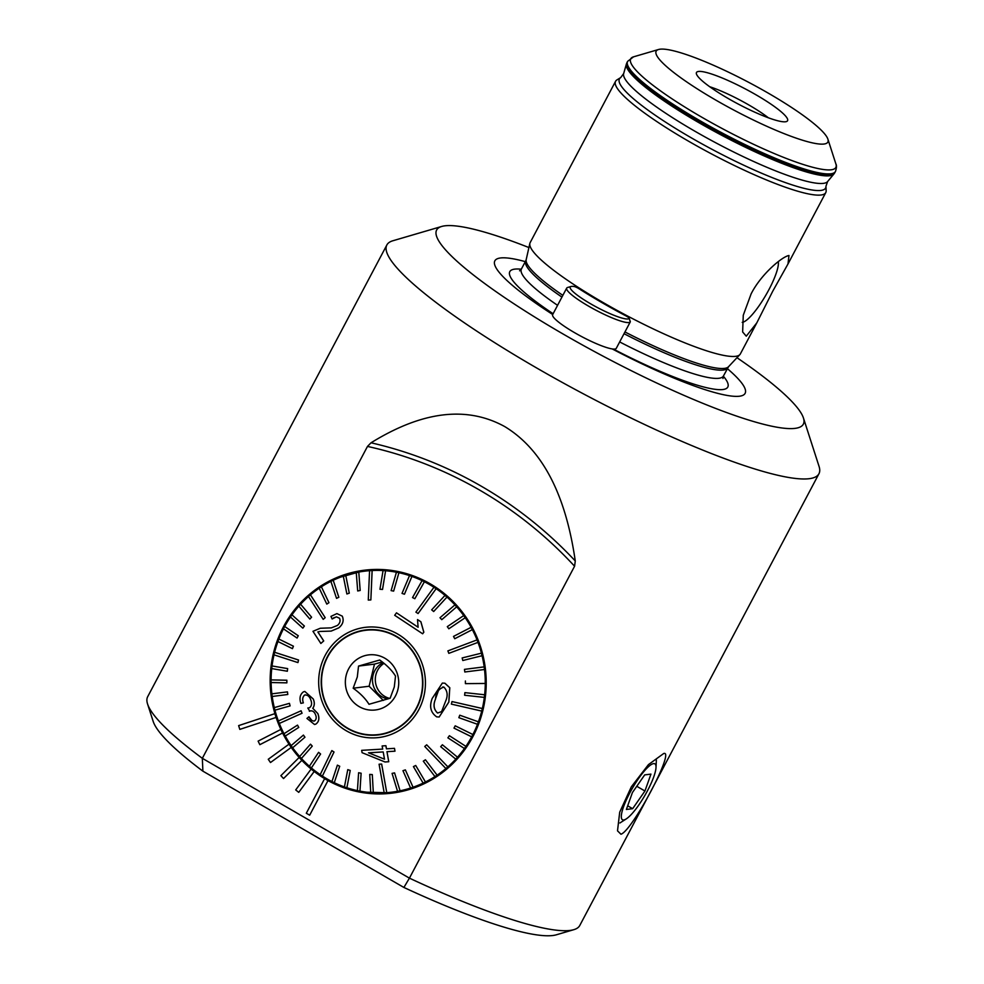 <?xml version="1.0" encoding="UTF-8"?>
<svg xmlns="http://www.w3.org/2000/svg" width="984" height="984" viewBox="0 0 984 984"><rect width="100%" height="100%" fill="white"/><g stroke="black" fill="none" stroke-linecap="round" stroke-linejoin="round"><path stroke-width="1.48" d="M742.219 322.358A36.076 8.044 120.1 0 0 768.91 289.653A36.076 8.044 120.1 0 0 778.27 261.609M751.124 293.884C760.964 274.29 782.305 256.443 788.984 255.508L787.987 263.97L772.735 291.215L756.782 322.9L746.266 336.171L742.637 331.952L743.264 315.261L751.124 293.884M788.086 255.705L788.984 255.508M660.067 49.2A97.121 15.732 27.9 0 0 658.554 49.495A97.121 15.732 27.9 0 0 718.049 101.389A97.121 15.732 27.9 0 0 823.977 144.033A97.121 15.732 27.9 0 0 827.901 139.162A97.121 15.732 27.9 0 0 752.084 84.144A97.121 15.732 27.9 0 0 660.067 49.2M768.369 117.785A44.932 7.282 27.9 0 0 749.033 105.079A44.932 7.282 27.9 0 0 709.698 86.727M785.503 121.77A51.537 8.352 27.9 0 0 786.991 121.315A51.537 8.352 27.9 0 0 753.203 93.209A51.537 8.352 27.9 0 0 698.542 71.451A51.537 8.352 27.9 0 0 696.315 73.308A51.537 8.352 27.9 0 0 735.097 102.373A51.537 8.352 27.9 0 0 785.503 121.77M528.912 247.55A207.464 33.616 27.9 0 0 444.94 225.816A207.464 33.616 27.9 0 0 441.705 226.455A207.464 33.616 27.9 0 0 568.777 337.278A207.464 33.616 27.9 0 0 795.035 428.372A207.464 33.616 27.9 0 0 803.436 417.979A207.464 33.616 27.9 0 0 736.967 357.709M441.705 226.455L392.837 240.773A244.463 39.606 27.9 0 0 386.86 244.967A244.463 39.606 27.9 0 0 536.034 367.61A244.463 39.606 27.9 0 0 809.18 478.704A244.463 39.606 27.9 0 0 818.946 473.747A244.463 39.606 27.9 0 0 819.069 466.453L803.436 417.979M525.308 261.646A141.585 22.939 27.9 0 0 500.524 257.968A141.585 22.939 27.9 0 0 552.713 314.499M612.232 348.939A141.585 22.939 27.9 0 0 739.464 396.22A141.585 22.939 27.9 0 0 727.336 368.619M620.719 77.564L623.659 73.579A115.448 18.708 27.9 0 0 707.336 138.227A115.448 18.708 27.9 0 0 823.337 183.368A115.448 18.708 27.9 0 0 827.606 181.56L825.957 186.234A116.641 18.893 27.9 0 1 820.914 190.429A116.641 18.893 27.9 0 1 697.213 141.204A116.641 18.893 27.9 0 1 620.719 77.564L616.882 79.938A118.929 19.274 27.9 0 0 615.566 81.303L530.142 242.63A118.929 19.274 27.9 0 0 529.847 243.442A118.929 19.274 27.9 0 0 616.611 310.132A118.929 19.274 27.9 0 0 735.589 356.343A118.929 19.274 27.9 0 0 739.845 354.634A118.929 19.274 27.9 0 0 740.349 353.933L756.782 322.9M615.566 81.303A118.929 19.274 27.9 0 0 699.759 147.538A118.929 19.274 27.9 0 0 821.013 195.004A118.929 19.274 27.9 0 0 825.773 192.593A118.929 19.274 27.9 0 0 826.154 190.736L825.957 186.234M663.646 753.547C675.602 749.23 632.269 831 620.941 834.223L617.509 830.84L619.711 812.169L631.334 786.806L648.456 764.605L663.646 753.547M326.282 779.635A112.324 107.969 83 0 1 324.622 778.651L324.659 778.639A112.324 107.969 83 0 1 314.203 771.481L314.167 771.481A112.324 107.969 83 0 1 311.128 769.058L311.165 769.045A112.324 107.969 83 0 1 301.854 760.349L301.854 760.349A112.324 107.969 83 0 1 299.161 757.471L299.197 757.471A112.324 107.969 83 0 1 291.227 747.422L291.227 747.422A112.324 107.969 83 0 1 288.988 744.175L289.025 744.175A112.324 107.969 83 0 1 282.58 733.006L282.556 733.006A112.324 107.969 83 0 1 280.834 729.451L280.87 729.451A112.324 107.969 83 0 1 276.11 717.422L276.073 717.434A112.324 107.969 83 0 1 274.893 713.658L274.93 713.646A112.324 107.969 83 0 1 364.437 570.203A112.324 107.969 83 0 1 430.045 583.721A112.324 107.969 83 0 1 484.349 703.548A112.324 107.969 83 0 1 391.939 793.153A112.324 107.969 83 0 1 328.004 780.583L328.004 780.583A112.324 107.969 83 0 1 326.282 779.635M818.946 473.747L579.773 925.489A244.463 39.606 -152.1 0 1 573.795 929.683A244.463 39.606 -152.1 0 1 409.43 878.146L403.895 887.457L202.888 771.161A231.252 37.466 -152.1 0 1 153.147 721.321L147.563 704.003A244.463 39.606 -152.1 0 1 147.674 696.709L386.86 244.967M504.792 426.613C551.409 454.94 568.272 512.762 575.271 560.966L574.582 566.231L409.43 878.146L202.335 758.32L367.487 446.416L371.017 442.788C407.954 420.057 457.388 400.476 504.792 426.613M573.795 929.683L556.341 934.8A231.252 37.466 -152.1 0 1 403.895 887.457M309.689 815.17L328.004 780.583L309.689 815.17M311.128 769.058L295.704 789.918L298.742 792.354L314.203 771.481M283.564 778.529L301.854 760.349L283.564 778.529M270.489 762.526L291.227 747.422L270.489 762.526L268.251 759.279L288.988 744.175M280.834 729.451L258.115 741.124L259.837 744.679L282.58 733.006M274.893 713.658L238.632 725.614L239.813 729.39L276.11 717.422M202.888 771.161L202.335 758.32A244.463 39.606 -152.1 0 1 147.563 704.003M324.622 778.651L306.307 813.239L309.652 815.17M298.742 792.354L314.167 771.481M299.161 757.471L280.87 775.663L283.527 778.541M259.837 744.679L282.556 733.006M239.813 729.39L276.073 717.434M383.293 700.411L369.123 686.242L374.486 664.114L382.284 661.949M387.917 698.972A19.163 18.413 83 0 1 373.034 675.27A19.163 18.413 83 0 1 383.182 662.65M389.652 698.394A19.163 18.413 83 0 1 375.851 674.913A19.163 18.413 83 0 1 384.067 663.351M379.234 734.802A52.853 50.811 83 0 1 368.102 734.728M421.041 695.7A52.521 50.491 83 0 1 378.471 734.568A52.521 50.491 83 0 1 323.035 669.169A52.521 50.491 83 0 1 365.618 630.301A52.521 50.491 83 0 1 421.041 695.7M390.008 732.022A52.521 50.491 83 0 1 379.91 734.384L378.471 734.568M395.519 676.082C392.112 670.522 386.847 665.159 379.701 660.018L358.533 666.082L357.303 676.967L353.17 688.21C360.279 693.314 365.556 698.677 368.988 704.286L390.156 698.222L394.289 686.98L395.519 676.082M346.147 675.43A27.749 26.679 83 0 1 378.532 655.602A27.749 26.679 83 0 1 397.93 689.44A27.749 26.679 83 0 1 365.544 709.267A27.749 26.679 83 0 1 346.147 675.43M365.618 630.301L367.057 630.117A52.521 50.491 83 0 1 377.425 629.957M355.519 632.663A52.853 50.811 83 0 1 366.294 629.883M369.123 686.242L353.17 688.21M374.486 664.114L358.533 666.082M437.585 713.056L437.622 713.043C433.772 709.476 433.058 704.839 435.494 699.12C433.022 704.839 433.735 709.489 437.585 713.056L441.619 711.592L445.604 701.223C448.114 695.553 447.523 690.829 443.846 687.066C438.741 688.726 435.961 692.674 435.506 698.911L438.569 690.202M439.196 717.004L436.712 716.869C430.611 712.613 429.122 706.463 432.234 698.394L442.357 683.068L444.866 683.216L449.762 687.755L448.778 702.182L439.159 717.016L448.864 701.949L449.799 687.742L444.903 683.216L442.357 683.068M443.846 687.066L442.665 686.992M452 701.567L451.385 704.126L481.693 711.075A111.327 107.022 -97 0 0 482.012 709.796A111.327 107.022 -97 0 0 482.308 708.517L452 701.567L482.357 708.505A111.327 107.022 83 0 0 484.337 697.385L484.337 697.385A111.327 107.022 -97 0 0 484.608 694.765L464.903 692.625L484.645 694.765A111.327 107.022 83 0 0 485.272 683.449L485.223 683.462A111.327 107.022 -97 0 0 485.21 680.817L485.247 680.817A111.327 107.022 83 0 0 484.509 669.501L464.842 671.986L484.509 669.501A111.327 107.022 -97 0 0 484.14 666.881L464.473 669.366L464.805 671.998M298.521 660.018L274.597 652.294A111.327 107.022 -97 0 0 274.29 653.561A111.327 107.022 -97 0 0 273.983 654.84L297.894 662.576L298.558 660.018L297.931 662.576M427.45 782.071A111.327 107.022 83 0 1 394.707 791.812L391.817 792.169A111.327 107.022 83 0 1 386.761 792.661L381.62 764.064L379.123 764.211L381.657 764.064L386.761 792.661M481.693 711.075L481.729 711.063A111.327 107.022 83 0 1 478.421 721.826L459.774 715.208L478.421 721.826A111.327 107.022 -97 0 1 477.461 724.286L477.498 724.286A111.327 107.022 83 0 1 472.898 734.519L455.198 725.811L472.898 734.519A111.327 107.022 -97 0 1 471.656 736.831L471.693 736.831A111.327 107.022 83 0 1 465.899 746.376L449.381 735.712L465.899 746.376M449.381 735.712L447.892 737.84L464.411 748.504A111.327 107.022 -97 0 0 465.863 746.376M464.411 748.504A111.327 107.022 83 0 1 457.511 757.213L442.394 744.765L457.511 757.213M442.394 744.765L440.672 746.671L455.74 759.131A111.327 107.022 -97 0 0 457.462 757.213M455.74 759.131L455.776 759.131A111.327 107.022 83 0 1 447.868 766.856L426.687 744.802L424.744 746.475L445.875 768.529A111.327 107.022 -97 0 0 446.859 767.704A111.327 107.022 -97 0 0 447.831 766.856L426.687 744.802M445.875 768.529L445.912 768.529A111.327 107.022 83 0 1 437.117 775.158L425.432 759.771L437.117 775.158M425.432 759.771L423.292 761.173L434.94 776.561A111.327 107.022 -97 0 0 437.081 775.158M434.94 776.561L434.989 776.561A111.327 107.022 83 0 1 425.457 781.985L415.715 765.478L425.457 781.985M415.715 765.478L413.428 766.597L423.12 783.104A111.327 107.022 -97 0 0 425.42 781.985M423.12 783.104L423.157 783.092A111.327 107.022 83 0 1 413.034 787.225L405.371 769.882L413.034 787.225M405.371 769.882L402.96 770.681L410.586 788.036A111.327 107.022 -97 0 0 412.997 787.225M410.586 788.036L410.623 788.036A111.327 107.022 83 0 1 400.07 790.804L394.572 772.895L400.07 790.804A111.327 107.022 -97 0 1 397.536 791.296L397.573 791.284A111.327 107.022 83 0 1 391.817 792.169M379.086 764.224L384.191 792.821A111.327 107.022 -97 0 0 385.457 792.747A111.327 107.022 -97 0 0 386.724 792.673M384.191 792.821A111.327 107.022 83 0 1 373.317 792.772L372.296 774.58L373.317 792.772A111.327 107.022 -97 0 1 370.734 792.6A111.327 107.022 83 0 1 359.947 791.124L361.116 773.239L359.947 791.124M358.606 772.735L361.153 773.239L358.606 772.735L357.413 790.632A111.327 107.022 -97 0 0 359.91 791.136M357.413 790.619A111.327 107.022 83 0 1 346.872 787.754L350.23 770.46L346.872 787.754M350.193 770.46L347.77 769.636L344.412 786.942A111.327 107.022 -97 0 0 346.823 787.766M344.412 786.917A111.327 107.022 83 0 1 334.277 782.711L339.689 766.278L334.277 782.711A111.327 107.022 -97 0 1 331.94 781.579L337.389 765.146L339.726 766.278M331.94 781.567A111.327 107.022 83 0 1 322.383 776.081L333.994 752.022L331.842 750.595L334.031 752.01L322.383 776.081M331.842 750.595L320.194 774.654A111.327 107.022 -97 0 0 321.264 775.38A111.327 107.022 -97 0 0 322.346 776.081M320.206 774.629A111.327 107.022 83 0 1 311.375 767.951L320.599 754.015L311.375 767.951M320.563 754.015L318.595 752.329L309.37 766.265A111.327 107.022 -97 0 0 311.325 767.963M309.382 766.241A111.327 107.022 83 0 1 301.411 758.467L312.272 746.118L301.411 758.467M312.236 746.13L310.489 744.199L299.616 756.536A111.327 107.022 -97 0 0 301.375 758.467M299.64 756.511A111.327 107.022 83 0 1 292.654 747.766L304.954 737.225L292.654 747.766M304.917 737.225L303.416 735.085L291.116 745.626A111.327 107.022 -97 0 0 292.617 747.779M291.141 745.614A111.327 107.022 83 0 1 285.262 736.032L298.718 727.447L285.262 736.032A111.327 107.022 -97 0 1 283.982 733.72A111.327 107.022 83 0 1 279.321 723.437L302.014 713.252L301.104 710.792L302.063 713.252L279.321 723.437M301.067 710.792L278.337 720.977A111.327 107.022 -97 0 0 278.804 722.207A111.327 107.022 -97 0 0 279.284 723.437M278.374 720.964A111.327 107.022 83 0 1 274.942 710.177L290.071 705.909L274.942 710.177M289.431 703.351L290.108 705.909L289.431 703.351L274.265 707.619A111.327 107.022 -97 0 0 274.905 710.177M274.302 707.607A111.327 107.022 83 0 1 272.199 696.475L287.795 694.483L272.199 696.475M287.758 694.495L287.463 691.863L271.83 693.855A111.327 107.022 -97 0 0 272.162 696.475M271.867 693.855A111.327 107.022 83 0 1 271.117 682.539L286.873 682.859L286.861 680.227L271.067 679.895A111.327 107.022 -97 0 0 271.08 682.539M286.836 682.871L286.824 680.227L271.104 679.895A111.327 107.022 83 0 1 271.732 668.591L287.316 671.236L287.623 668.616L287.353 671.223M274.019 654.852A111.327 107.022 83 0 0 272.039 665.959L287.66 668.603L272.039 665.959A111.327 107.022 -97 0 0 271.695 668.591M322.727 669.083A52.853 50.811 83 0 1 365.568 629.969A52.853 50.811 83 0 1 421.349 695.786A52.853 50.811 83 0 1 378.508 734.888A52.853 50.811 83 0 1 322.727 669.083M448.827 653.351L478.003 642.38A111.327 107.022 -97 0 0 477.498 641.15A111.327 107.022 -97 0 0 477.006 639.92L447.88 650.891L448.827 653.351L478.003 642.38A111.327 107.022 83 0 1 481.422 653.167L462.148 657.952L462.8 660.51L482.074 655.725A111.327 107.022 83 0 1 484.177 666.869L484.14 666.881M436.096 588.703A111.327 107.022 -97 0 0 435.026 587.977A111.327 107.022 -97 0 0 433.944 587.276L415.9 612.134L418.052 613.549L436.146 588.69A111.327 107.022 83 0 1 445.002 595.394L431.668 609.846L433.673 611.531L446.97 597.091A111.327 107.022 83 0 1 454.965 604.877L439.996 617.731L441.779 619.662L456.674 606.821A111.327 107.022 83 0 1 463.71 615.578L447.302 626.636L448.815 628.776L465.223 617.718A111.327 107.022 83 0 1 471.115 627.312L453.501 636.414L454.743 638.727L472.357 629.637A111.327 107.022 83 0 1 477.055 639.92L477.006 639.92M370.857 599.92L372.149 570.536A111.327 107.022 -97 0 0 370.833 570.609A111.327 107.022 -97 0 0 369.566 570.695L368.274 600.08L369.541 600.006L370.857 599.92L372.112 570.536A111.327 107.022 83 0 1 383.059 570.572L379.959 589.268L382.542 589.441L385.593 570.757A111.327 107.022 83 0 1 396.429 572.221L391.115 590.621L393.649 591.113L398.926 572.725A111.327 107.022 83 0 1 409.504 575.591L402.026 593.401L404.449 594.225L411.927 576.415A111.327 107.022 83 0 1 422.087 580.634L412.53 597.583L414.842 598.715L424.399 581.765A111.327 107.022 83 0 1 433.993 587.276L433.944 587.276M323.207 619.354L325.2 617.669L323.207 619.354L308.472 596.501A111.327 107.022 -97 0 1 309.443 595.652A111.327 107.022 -97 0 1 310.415 594.828L310.452 594.816A111.327 107.022 83 0 1 319.222 588.211M303.355 702.871L300.87 703.363L303.355 702.871C302.186 699.501 302.629 696.893 304.646 695.048L305.421 694.827L304.646 695.048M315.778 724.138C318.976 721.838 319.64 718.308 317.795 713.56L312.764 708.296C314.597 705.651 314.745 702.551 313.219 698.984L304.819 691.444L313.256 698.984C314.782 702.551 314.634 705.651 312.801 708.296L317.832 713.548C319.689 718.271 319.013 721.801 315.815 724.126L314.511 724.495L315.815 724.126M303.318 702.871C302.162 699.489 302.592 696.893 304.61 695.048C307.451 694.692 309.517 696.328 310.809 699.968C312.149 703.339 311.731 705.922 309.554 707.717L307.808 708L309.714 711.075C312.272 710.313 314.216 711.518 315.52 714.679C316.676 717.447 316.344 719.538 314.523 720.94C312.051 721.223 310.194 719.821 308.927 716.746L312.063 720.669M310.673 710.805L309.37 711.284M388.754 761.739L386.97 751.69L388.754 761.739L384.99 761.973L362.075 752.674L361.669 750.349L382.702 749.082L361.706 750.349M385.913 745.712L382.173 745.946L385.913 745.712L386.466 748.836L394.486 748.344L394.99 751.186L394.486 748.344L386.466 748.836M423.821 696.451A55.498 53.345 83 0 1 359.049 736.106A55.498 53.345 83 0 1 320.267 668.419A55.498 53.345 83 0 1 385.039 628.764A55.498 53.345 83 0 1 423.821 696.451M287.463 691.863L287.795 694.483M298.718 727.447L297.525 725.122L298.767 727.447M303.416 735.085L304.954 737.225M310.526 744.187L312.272 746.118M318.595 752.329L320.599 754.015M347.77 769.636L350.23 770.46M372.259 774.592L369.726 774.408L372.296 774.58M465.223 617.718L448.852 628.776M454.928 604.889A111.327 107.022 -97 0 1 456.674 606.821L441.779 619.662M436.146 588.69L418.089 613.549M358.791 572.061L360.181 590.474L357.696 590.966L360.144 590.486L358.791 572.061A111.327 107.022 83 0 1 364.56 571.187A111.327 107.022 83 0 1 369.615 570.683L369.566 570.695M345.753 575.32L349.295 593.168L346.885 593.979L349.258 593.168L345.753 575.32A111.327 107.022 83 0 1 356.257 572.553L357.696 590.966M333.207 580.252L338.84 597.263L336.54 598.37L338.803 597.263L333.207 580.252A111.327 107.022 83 0 1 343.293 576.132L346.885 593.979M321.387 586.784L328.963 602.688L326.823 604.09L328.927 602.688L321.387 586.784A111.327 107.022 83 0 1 330.882 581.384L336.54 598.37M310.452 594.816L325.2 617.669M300.6 604.225L311.596 617.177L309.862 619.096L311.559 617.177L300.6 604.225A111.327 107.022 83 0 1 308.484 596.513M284.683 626.513L298.275 635.738L297.07 638.05L298.238 635.75L284.683 626.513A111.327 107.022 83 0 1 290.464 616.993L302.851 628.149L304.327 626.021L291.953 614.84A111.327 107.022 83 0 1 298.841 606.156L309.862 619.096M291.953 614.84L304.376 626.021L302.851 628.149M274.597 652.294L274.634 652.281A111.327 107.022 83 0 1 277.943 641.531L292.457 648.653L293.38 646.193L278.878 639.059A111.327 107.022 83 0 1 283.453 628.85L297.07 638.05M278.878 639.059L293.416 646.193L292.457 648.653M274.634 652.281L298.558 660.018M320.846 643.462L323.736 640.928L317.906 631.913L319.874 631.47L317.869 631.925L323.699 640.941L320.846 643.462L312.961 631.31L320.255 628.259L325.064 628.087L320.292 628.259M331.325 627.878L325.101 628.075L331.313 627.878L337.377 625.467C339.911 623.327 340.648 620.929 339.578 618.272L336.356 616.82L332.125 618.985L330.956 616.39L336.922 613.598L342.223 616.132L336.922 613.598M332.125 618.985L334.289 617.522M331.165 631.101L338.84 627.841C342.986 624.348 344.129 620.449 342.26 616.119C344.105 620.412 342.973 624.311 338.803 627.841L331.128 631.101L319.837 631.47M418.138 627.251L396.49 612.835L418.102 627.251L417.511 619.588L420.857 621.765L423.796 632.195L422.64 633.782L394.695 615.295L396.49 612.835M422.64 633.782L423.833 632.195L420.894 621.765L417.548 619.588M394.572 772.895L392.075 773.375L397.536 791.296M369.726 774.408L370.734 792.6M339.689 766.278L337.389 765.146M297.488 725.134L283.982 733.72M278.841 639.071A111.327 107.022 -97 0 0 277.918 641.519M300.563 604.225A111.327 107.022 -97 0 0 298.828 606.144M291.916 614.852A111.327 107.022 -97 0 0 290.44 616.98M284.647 626.525A111.327 107.022 -97 0 0 283.429 628.837M326.786 604.09L319.21 588.198A111.327 107.022 -97 0 1 321.35 586.796M358.754 572.061A111.327 107.022 -97 0 0 356.257 572.553M345.704 575.32A111.327 107.022 -97 0 0 343.293 576.132M333.17 580.252A111.327 107.022 -97 0 0 330.882 581.372M325.163 617.669L310.415 594.828M382.505 589.453L385.593 570.757M385.556 570.757A111.327 107.022 -97 0 0 383.022 570.585M422.05 580.634L422.087 580.634A111.327 107.022 -97 0 1 424.362 581.778L424.399 581.765M414.842 598.715L424.362 581.778M404.449 594.225L411.927 576.415M411.89 576.427A111.327 107.022 -97 0 0 409.467 575.591M393.612 591.126L398.926 572.725M398.889 572.725A111.327 107.022 -97 0 0 396.38 572.221M433.637 611.531L446.97 597.091M446.933 597.091A111.327 107.022 -97 0 0 444.965 595.406M471.078 627.325L471.115 627.312A111.327 107.022 -97 0 1 472.308 629.637L472.357 629.637M454.743 638.727L472.308 629.637M465.174 617.731A111.327 107.022 -97 0 0 463.673 615.578M462.8 660.51L482.074 655.725M482.037 655.738A111.327 107.022 -97 0 0 481.385 653.179M464.903 692.625L464.608 695.245L484.3 697.385M465.395 680.989L465.407 683.634L485.223 683.462M455.198 725.811L453.981 728.111L471.656 736.831M364.56 571.187L367.45 570.831A111.327 107.022 83 0 1 401.583 572.319M459.774 715.208L458.851 717.668L477.461 724.286M394.953 751.186L386.933 751.69M382.702 749.082L382.136 745.946M385.876 745.712L386.429 748.849M384.535 759.181L368.533 752.809L384.498 759.181L383.207 751.924L368.496 752.821M304.819 691.444L303.441 691.85C300.034 694.396 299.173 698.234 300.87 703.363M314.523 720.94L313.834 721.137M308.927 716.746L306.947 718.443L314.511 724.495M629.834 792.883A32.312 7.208 120.1 0 0 626.279 818.897A32.312 7.208 120.1 0 0 647.509 790.693A32.312 7.208 120.1 0 0 656.008 767.532A32.312 7.208 120.1 0 0 647.558 767.557A32.312 7.208 120.1 0 0 629.834 792.883M626.39 809.463L632.65 808.688L644.938 791.013L650.953 774.113L644.692 774.888L632.417 792.563L626.39 809.463M636.771 786.29L644.938 791.013M627.694 805.81L632.65 808.688M571.569 286.381A33.37 5.4 27.9 0 0 571.052 286.479A33.37 5.4 27.9 0 0 591.495 304.302A33.37 5.4 27.9 0 0 627.878 318.951A33.37 5.4 27.9 0 0 629.182 318.336A3.961 0.64 27.9 0 0 629.182 318.213A3.961 0.64 27.9 0 0 625.972 315.901A122.237 19.803 -152.1 0 1 579.023 288.743A3.961 0.64 27.9 0 0 574.176 286.516A33.37 5.4 27.9 0 0 571.569 286.381M629.182 318.213L630.301 321.67A6.605 1.07 -152.1 0 1 630.301 321.866A36.014 5.83 -152.1 0 1 628.887 322.543A36.014 5.83 -152.1 0 1 592.171 308.177A36.014 5.83 -152.1 0 1 566.686 288.115A36.014 5.83 -152.1 0 1 567.559 287.5L571.052 286.479M566.686 288.115L552.651 314.622A36.014 5.83 27.9 0 0 578.137 334.683A36.014 5.83 27.9 0 0 614.852 349.049A36.014 5.83 27.9 0 0 616.255 348.385A6.605 1.07 27.9 0 0 616.267 348.373A6.605 1.07 27.9 0 0 616.267 348.361M616.255 348.385L630.289 321.879A6.605 1.07 -152.1 0 1 630.289 321.879L629.182 318.336M633.548 56.826A116.063 18.807 27.9 0 0 704.63 118.83A116.063 18.807 27.9 0 0 831.209 169.789A116.063 18.807 27.9 0 0 835.896 163.971C836.781 165.337 836.646 167.821 835.49 171.413A117.6 19.053 27.9 0 1 830.791 173.799A117.6 19.053 27.9 0 1 710.879 126.862A117.6 19.053 27.9 0 1 627.62 61.352L633.548 56.826L658.554 49.495M613.401 349.062A123.332 19.988 27.9 0 0 722.871 389.541A123.332 19.988 27.9 0 0 723.338 376.183M521.299 269.21A123.332 19.988 27.9 0 0 514.743 269.124A123.332 19.988 27.9 0 0 553.119 313.736M619.674 341.94A114.304 18.524 27.9 0 0 718.874 378.286A114.304 18.524 27.9 0 0 723.449 375.974L728.517 366.737L739.845 354.634M519.601 270.809L521.409 269.001A114.304 18.524 27.9 0 0 557.571 305.335M521.409 269.001L525.776 260.76A114.304 18.524 27.9 0 0 561.926 297.094M624.028 333.699A114.304 18.524 27.9 0 0 723.24 370.046A114.304 18.524 27.9 0 0 727.803 367.733M624.963 331.952A114.575 18.561 27.9 0 0 724.409 368.385A114.575 18.561 27.9 0 0 728.517 366.737M525.776 260.76L526.194 259.616A114.575 18.561 27.9 0 0 562.848 295.36M623.659 73.579L626.402 64.021A117.502 19.04 27.9 0 0 711.567 129.814A117.502 19.04 27.9 0 0 829.623 175.755A117.502 19.04 27.9 0 0 833.965 173.922L835.49 171.413M626.402 64.021L627.042 62.435A117.6 19.053 27.9 0 0 710.3 127.932A117.6 19.053 27.9 0 0 830.213 174.869A117.6 19.053 27.9 0 0 834.924 172.495M574.582 566.231A413.932 397.893 -97 0 0 367.487 446.416M575.271 560.966A418.348 402.148 -97 0 0 371.017 442.788M722.969 378.483L723.449 375.974M526.194 259.616L529.847 243.442M627.042 62.435L627.62 61.352M827.606 181.56L833.965 173.922M787.987 263.97L825.773 192.593M827.901 139.162L835.896 163.971M393.883 792.895L367.069 792.218M366.38 569.982L340.55 577.128M626.279 818.897L619.908 822.981M656.008 767.532L656.365 759.968M616.267 348.373L630.301 321.866"/></g></svg>
